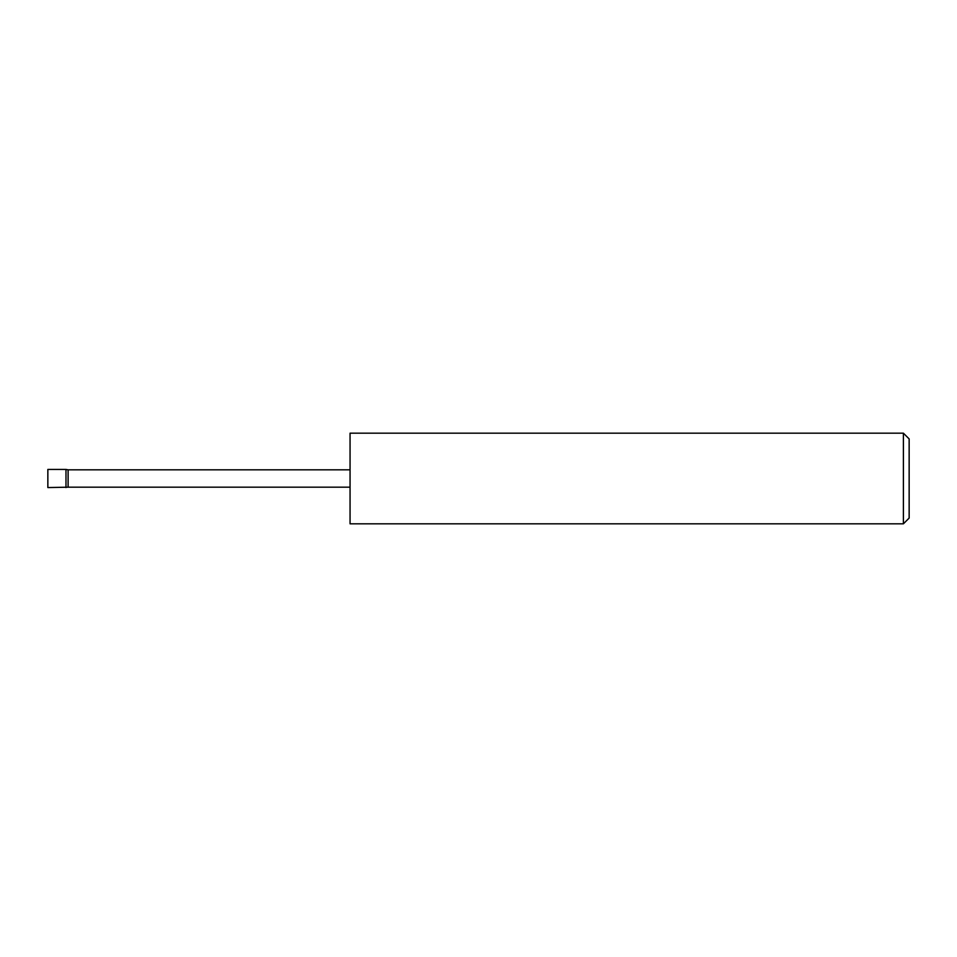 <?xml version="1.0" encoding="UTF-8"?>
<svg xmlns="http://www.w3.org/2000/svg" width="957" height="957" viewBox="0 0 957 957"><rect width="100%" height="100%" fill="white"/><g stroke="black" fill="none" stroke-linecap="round" stroke-linejoin="round"><path stroke-width="1.44" d="M65.985 487.568L65.985 469.432L47.85 469.432L47.85 487.568L68.114 487.185L68.114 469.815L65.985 469.432M903.396 433.174L909.15 438.928L909.15 518.072L903.396 523.826L903.396 433.174L350.059 433.174L350.059 523.826L903.396 523.826M350.059 487.185L68.114 487.185M350.059 469.815L68.114 469.815"/></g></svg>
